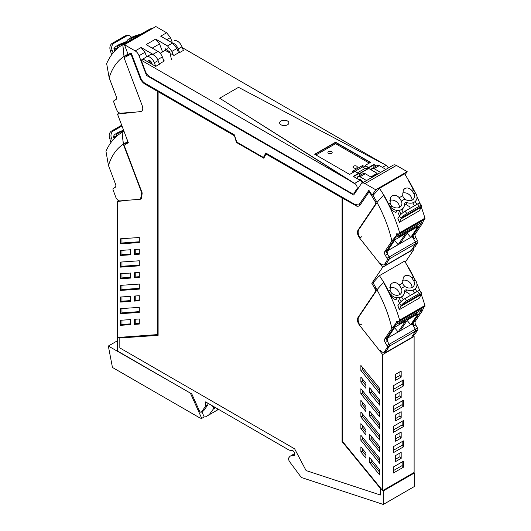 <?xml version="1.0" encoding="UTF-8"?>
<svg xmlns="http://www.w3.org/2000/svg" width="531" height="531" viewBox="0 0 531 531"><rect width="100%" height="100%" fill="white"/><g stroke="black" fill="none" stroke-linecap="round" stroke-linejoin="round"><path stroke-width="0.8" d="M172.144 42.042L170.458 37.588L166.621 32.769L155.842 26.55L124.427 44.69L135.199 50.91A6.219 3.591 -120 0 1 139.042 55.722L146.503 75.429L353.673 195.036L361.14 183.952A6.219 3.591 60 0 1 361.87 183.261A6.219 3.591 60 0 1 364.976 183.573L396.398 165.433A6.219 3.591 60 0 0 393.285 165.128L361.87 183.261M178.555 52.788L176.942 48.52L171.911 51.421L167.53 45.925L155.689 39.088L159.526 43.894L162.552 51.892M164.988 50.491L165.752 48.646L169.953 52.377L171.48 59.811M171.911 51.421L173.292 55.051M371.235 169.92A4.002 2.31 60 0 1 372.052 168.44L377.309 165.406A4.002 2.31 60 0 1 379.307 165.606L385.884 169.396M372.052 168.44A4.002 2.31 60 0 1 374.05 168.639L380.621 172.436M373.625 171.294A3.73 2.157 60 0 1 375.875 172.595M357.157 178.615L357.171 178.608A4.002 2.31 60 0 1 357.994 176.557L363.25 173.518A4.002 2.31 60 0 1 365.255 173.717L371.826 177.513M357.994 176.557A4.002 2.31 60 0 1 359.991 176.757L366.569 180.553M358.83 179.584A3.73 2.157 60 0 1 358.989 179.511A3.73 2.157 60 0 1 362.407 181.483A3.73 2.157 60 0 1 362.985 182.618M169.595 52.848L169.701 51.527M157.707 59.625L162.36 56.936L163.979 61.204M150.074 63.123L150.246 60.965M150.99 63.654L151.833 63.169M379.725 437.391L362.388 416.178L362.388 413.841M379.725 425.756L371.202 415.322L371.202 412.985M365.912 408.85L362.388 404.536L362.388 402.206M379.725 414.107L362.388 392.894L362.388 390.557M379.725 449.04L371.202 438.606L371.202 436.27M365.912 432.134L362.388 427.82L362.388 425.49M379.725 402.471L371.202 392.037L371.202 389.701M365.912 385.566L362.388 381.251L362.388 378.922M379.725 390.829L362.388 369.609L362.388 367.273M362.388 448.741L362.388 451.104L365.912 455.419M371.202 459.541L371.202 461.87L379.725 472.305M379.725 460.676L362.388 439.462L362.388 437.126M399.962 371.76L399.962 375.417L401.17 377.096L395.641 380.289L395.641 374.262L401.17 371.069L401.17 377.096M395.641 377.913L399.962 375.417M399.962 412.395L399.962 416.045L401.17 417.724L395.641 420.917L395.641 414.89L401.17 411.698L401.17 417.724M395.641 418.541L399.962 416.045M402.186 441.586L402.186 445.237L403.394 446.916L393.418 452.677L393.418 446.651L403.394 440.889L403.394 446.916M393.418 450.301L402.186 445.237M395.641 459.169L399.962 456.673L401.17 458.353L395.641 461.545L395.641 455.518L401.17 452.326L401.17 458.353M399.962 453.023L399.962 456.673M393.418 470.612L402.186 465.554L402.186 461.897M402.186 421.269L402.186 424.919L403.394 426.599L393.418 432.36L393.418 426.333L403.394 420.572L403.394 426.599M393.418 429.984L402.186 424.919M402.186 400.958L402.186 404.609L403.394 406.288L393.418 412.043L393.418 406.016L403.394 400.261L403.394 406.288M393.418 409.666L402.186 404.609M402.186 380.641L402.186 384.291L403.394 385.971L393.418 391.732L393.418 385.705L403.394 379.944L403.394 385.971M393.418 389.356L402.186 384.291M399.962 432.705L399.962 436.363L401.17 438.042L395.641 441.234L395.641 435.201L401.17 432.015L401.17 438.042M395.641 438.858L399.962 436.363M399.962 392.077L399.962 395.728L395.641 398.223M121.964 261.982L121.964 266.27L139.301 265.069M121.964 285.266L121.964 289.554L139.301 288.353M130.487 323.877L121.964 324.468L121.964 320.18M135.777 295.959L135.777 300.241L139.301 299.995M135.777 249.391L135.777 253.672L139.301 253.433M121.964 273.631L121.964 277.912L130.487 277.321M135.777 272.675L135.777 276.956L139.301 276.711M121.964 238.704L121.964 242.986L139.301 241.784M121.964 296.915L121.964 301.196L130.487 300.606M121.964 308.551L121.964 312.839L139.301 311.637M135.777 319.211L135.777 323.525L139.301 323.279M121.964 250.347L121.964 254.634L130.487 254.044M354.728 192.421L355.239 192.72M176.942 48.52L172.555 43.018L167.53 45.925M166.621 32.769L160.714 36.181L172.555 43.018M154.879 55.894A7.109 4.102 -120 0 0 152.948 54.335L141.12 47.505L144.943 52.31L146.636 56.771M162.36 56.936A7.109 4.102 -120 0 0 157.979 51.434L146.138 44.604L155.683 39.082M360.881 417.047L379.725 440.113L379.725 435.062L360.881 411.996L360.881 417.047L362.388 416.178M369.689 416.191L379.725 428.471L379.725 423.419L369.689 411.14L369.689 416.191L371.202 415.322M360.881 405.412L365.912 411.565L365.912 406.514L360.881 400.361L360.881 405.412L362.388 404.536M360.881 393.763L379.725 416.828L379.725 411.777L360.881 388.712L360.881 393.763L362.388 392.894M369.689 439.476L379.725 451.755L379.725 446.704L369.689 434.424L369.689 439.476L371.202 438.606M360.881 428.69L365.912 434.849L365.912 429.798L360.881 423.645L360.881 428.69L362.388 427.82M369.689 392.907L369.689 387.856L379.725 400.135L379.725 405.186L369.689 392.907L371.202 392.037M360.881 377.076L365.912 383.229L365.912 388.28L360.881 382.128L360.881 377.076M362.388 381.251L360.881 382.128M362.388 369.609L360.881 370.479L360.881 365.428L379.725 388.493L379.725 393.544L360.881 370.479M360.881 451.974L365.912 458.134L365.912 453.049L360.881 446.89L360.881 451.974L362.388 451.104M369.689 462.74L379.725 475.019L379.725 469.968L369.689 457.689L369.689 462.74L371.202 461.87M360.881 440.332L360.881 435.281L379.725 458.346L379.725 463.397L360.881 440.332L362.388 439.462M124.427 44.69L128.004 54.142A1.069 0.617 -120 0 0 128.11 54.368A91.757 52.974 -120 0 1 131.303 53.12L140.649 77.785A7.109 4.102 -120 0 0 145.036 83.287L234.383 134.874L236.726 142.029L263.456 157.461L265.799 153.008L355.146 204.594L358.704 204.946L359.533 204.156L368.879 190.284A91.757 52.974 -120 0 1 372.072 195.216L371.023 194.678L375.145 201.574L375.43 204.316L357.98 230.222C356.918 232.379 357.449 234.967 359.573 237.981L382.698 267.219L414.114 249.085L413.211 247.937M373.213 282.552L371.839 283.342L382.698 267.219M405.259 262.234L414.114 249.085M371.839 283.342L375.145 288.93L376.247 288.293M375.988 291.386L375.39 291.731A2.675 1.54 -120 0 0 375.643 290.364A2.675 1.54 -120 0 0 375.145 288.93M342.581 198.209L355.398 205.318L342.581 198.209L342.581 441.513L382.698 490.617L382.698 354.575L359.573 325.337C357.449 322.324 356.918 319.735 357.98 317.571L375.39 291.731M403.394 467.234L393.418 472.988L393.418 466.961L403.394 461.207L403.394 467.234L402.186 465.554M401.17 397.407L401.17 391.38L395.641 394.573L395.641 400.6L401.17 397.407L399.962 395.728M382.698 354.575L414.114 336.442L414.114 472.484L382.698 490.617M413.184 335.26L414.114 336.442M139.301 265.832L139.301 260.781L120.457 262.088L120.457 267.139L139.301 265.832M121.964 266.27L120.457 267.139M139.301 284.065L120.457 285.373L120.457 290.424L139.301 289.116L139.301 284.065M121.964 289.554L120.457 290.424M130.487 319.589L120.457 320.286L120.457 325.337L130.487 324.64L130.487 319.589M121.964 324.468L120.457 325.337M135.777 300.241L134.27 301.11L134.27 296.059L139.301 295.714L139.301 300.765L134.27 301.11M139.301 249.145L134.27 249.497L134.27 254.541L139.301 254.196L139.301 249.145M135.777 253.672L134.27 254.541M130.487 273.04L120.457 273.737L120.457 278.788L130.487 278.091L130.487 273.04M121.964 277.912L120.457 278.788M139.301 272.43L134.27 272.775L134.27 277.826L139.301 277.481L139.301 272.43M135.777 276.956L134.27 277.826M121.964 242.986L120.457 243.855L120.457 238.804L139.301 237.503L139.301 242.548L120.457 243.855M121.964 301.196L120.457 302.073L130.487 301.376L130.487 296.325L120.457 297.021L120.457 302.073M121.964 312.839L120.457 313.708L139.301 312.401L139.301 307.349L120.457 308.657L120.457 313.708M135.777 323.525L134.27 324.395L139.301 324.049L139.301 318.965L134.27 319.31L134.27 324.395M130.487 249.756L120.457 250.453L120.457 255.504L130.487 254.807L130.487 249.756M121.964 254.634L120.457 255.504M126.843 200.433L117.484 201.455L118.798 200.698M141.073 198.82L141.472 198.647L142.195 192.992L124.752 146.948A2.668 1.54 -120 0 1 124.586 146.383L125.037 144.538A91.704 52.947 -120 0 1 125.86 144.04A91.704 52.947 -120 0 1 128.343 142.759L117.484 114.099L119.462 112.957M117.484 114.099L140.609 111.563A6.219 3.591 60 0 0 141.472 111.291A6.219 3.591 60 0 0 142.195 105.636L124.752 59.591A2.668 1.54 60 0 1 125.037 57.182L129.159 55.038A91.737 52.961 -120 0 1 131.071 54.295L140.244 77.685A8.177 4.719 -120 0 0 145.288 84.011L157.853 91.266L157.853 334.57L117.484 337.497L117.484 201.455M146.503 75.429L147.525 74.844M364.976 183.573L375.756 189.793L407.171 171.652L396.398 165.433M234.178 135.624L158.105 91.704L158.105 335.346L119.82 338.001L119.82 347.918L294.645 448.848L306.088 470.579L380.362 495.011L380.362 488.427L342.077 441.566L342.077 197.917L266.004 153.997L263.774 158.225L236.408 142.427L234.43 135.478L236.66 142.281L263.894 158.006M405.14 174.679L407.171 171.652M375.756 189.793L372.171 195.109L374.348 193.861M371.023 194.678A91.757 52.974 -120 0 0 369.078 191.771L360.191 204.966A8.177 4.719 -120 0 1 359.235 205.869A8.177 4.719 -120 0 1 355.146 205.464M207.827 403.182L207.827 404.868L203.738 410.689A1.779 1.029 -120 0 1 203.539 410.875L201.315 412.156A1.779 1.029 -120 0 0 201.514 411.97L205.603 406.149L207.827 404.868M140.244 77.685L139.992 77.831A8.177 4.719 -120 0 0 145.036 84.157L157.601 91.412L157.601 334.716M139.992 77.831L131.071 54.295M125.86 56.691L128.25 55.31A91.744 52.967 60 0 1 129.026 54.879M380.362 495.011L380.362 488.427M342.077 441.566L380.614 488.281M342.077 197.917L342.329 441.42M266.004 153.997L342.329 197.778M158.105 91.704L234.43 135.478M119.82 338.001L158.105 335.22M371.275 194.532A91.757 52.974 -120 0 0 369.33 191.625L369.078 191.771M355.398 205.318A8.177 4.719 -120 0 0 359.361 205.796M383.302 490.909L383.302 504.45L414.22 486.602L414.22 473.061L383.302 490.909L382.951 490.471M414.22 473.061L413.861 472.623M383.302 504.45L301.548 477.561A0.71 0.412 -120 0 1 301.163 477.256L289.747 461.91A3.571 2.064 60 0 1 289.216 457.291A10.66 6.16 60 0 1 290.557 455.963A10.66 6.16 60 0 1 294.327 455.777L294.327 453.016A1.779 1.029 60 0 0 292.641 450.68L289.156 450.135L205.603 401.901L205.603 406.149M117.557 337.49L117.557 351.064L191.791 393.922L199.397 410.855A1.779 1.029 -120 0 0 201.315 412.156M128.376 54.248A1.069 0.617 -120 0 0 129.411 54.899A91.744 52.967 60 0 1 131.323 54.155M263.456 157.461L265.931 153.087M358.823 204.873L368.959 190.397M127.214 55.244A91.704 52.947 -120 0 0 126.431 55.742L128.588 54.547M152.556 28.442A30.101 23.649 86 0 0 152.131 28.05L127.002 42.566A30.101 23.649 86 0 0 126.969 43.217M127.002 42.566A103.08 59.512 -120 0 0 122.88 44.591A103.08 59.512 -120 0 0 122.827 44.624L124.088 56.405L124.659 56.764M124.088 56.405L128.15 54.023M152.138 28.057L147.85 30.174M122.88 44.591L147.963 30.108M116.475 49.323L116.216 48.64A10.666 6.16 -120 0 0 117.782 48.168M116.216 48.64L118.612 47.644M140.489 34.422A7.945 1.759 -20.8 0 0 134.277 36.194A9.213 2.044 -20.8 0 0 130.042 38.212A9.213 2.044 -20.8 0 0 127.075 40.94A2.476 0.551 159.2 0 1 124.573 42.42A9.213 2.044 -20.8 0 0 117.47 45.467A9.206 2.038 -20.8 0 0 114.908 47.372A7.945 1.759 -20.8 0 0 114.902 47.385A7.945 1.759 -20.8 0 0 114.596 48.202A7.945 1.759 -20.8 0 0 116.156 48.646M138.883 35.351A6.75 1.493 -20.8 0 0 138.75 35.385A6.75 1.493 -20.8 0 0 129.869 39.606A6.75 1.493 -20.8 0 0 129.703 40.19A6.75 1.493 -20.8 0 0 130.029 40.462M126.318 42.606A6.75 1.493 -20.8 0 0 119.283 45.347A6.75 1.493 -20.8 0 0 117.119 47.232A6.75 1.493 -20.8 0 0 117.132 47.451A6.75 1.493 -20.8 0 0 117.656 47.777M122.827 44.624L122.761 44.664A103.08 59.512 -120 0 0 106.658 63.601L109.167 77.791L116.236 96.45A3.551 2.051 -120 0 1 115.818 99.675A3.551 2.051 -120 0 1 115.798 99.689L115.844 99.662M122.761 44.664L124.015 56.445A92.301 53.292 -120 0 0 109.167 77.791M134.907 112.194L120.577 113.183C118.871 113.057 117.49 111.795 116.448 109.413L113.82 102.244A1.779 1.029 -120 0 1 114.039 100.658A1.779 1.029 -120 0 0 114.039 100.658L115.798 99.689M142.527 109.93L141.877 110.986M124.566 57.899L124.015 56.445M126.624 56.253L126.431 55.742M114.815 50.969L113.926 48.626L114.656 48.354M113.926 48.626L114.61 48.228M111.629 54.812L110.567 51.295A17.769 10.262 -120 0 0 110.275 50.379L110.017 49.416A5.33 4.188 86 0 1 112.22 43.336L124.792 36.081L126.584 35.962A5.33 4.188 -94 0 1 128.057 35.504A5.33 4.188 -94 0 1 131.555 37.402M126.584 35.962L114.019 43.217A5.33 4.188 -94 0 0 112.094 50.253L113.103 52.914M125.037 42.254L126.995 41.119M124.792 36.081A5.33 4.188 -94 0 1 126.265 35.623L128.057 35.504M126.517 142.972A91.704 52.947 -120 0 0 125.734 143.47L128.117 142.169M124.015 131.336L122.13 132.352L123.391 144.133L123.969 144.492M128.137 142.162L127.453 141.75L123.391 144.133M126.796 138.684L127.453 141.75M115.778 137.051L115.519 136.367A10.666 6.16 -120 0 0 117.085 135.896M123.597 130.241A9.213 2.044 -20.8 0 0 116.78 133.195A9.206 2.038 -20.8 0 0 114.211 135.106A7.945 1.759 -20.8 0 0 113.906 135.929A7.945 1.759 -20.8 0 0 115.459 136.374L117.915 135.372M116.966 135.505A6.75 1.493 159.2 0 1 116.442 135.179A6.75 1.493 159.2 0 1 116.428 134.96A6.75 1.493 159.2 0 1 118.586 133.075A6.75 1.493 159.2 0 1 123.823 130.832M122.13 132.352L122.064 132.392A103.08 59.512 -120 0 0 105.968 151.328L108.477 165.526L115.539 184.177A3.551 2.051 -120 0 1 115.127 187.403A3.551 2.051 -120 0 1 115.101 187.416L115.147 187.39M122.064 132.392L123.318 144.173A92.301 53.292 -120 0 0 108.477 165.526M141.79 191.917L140.569 199.205L119.887 200.91C118.174 200.784 116.8 199.53 115.751 197.14L113.123 189.972A1.779 1.029 -120 0 1 113.342 188.386A1.779 1.029 -120 0 1 113.355 188.379L115.101 187.416M141.478 192.096L123.318 144.173M125.933 144.001L125.734 143.47M114.119 138.697L113.229 136.354L113.959 136.082M113.229 136.354L113.913 135.956M121.971 125.953L113.329 130.945A5.33 4.188 -94 0 0 111.397 137.98L112.406 140.642M110.933 142.547L109.877 139.022A17.769 10.262 -120 0 0 109.585 138.106L111.397 137.98M121.685 125.203L111.53 131.064A5.33 4.188 86 0 0 109.32 137.144L109.585 138.106M409.965 208.364A31.986 18.472 -120 0 0 409.978 206.951L405.823 204.389L407.025 202.61A9.213 7.242 34 0 0 414.12 202.238A9.206 7.235 34 0 0 416.072 200.433A9.206 7.235 34 0 0 416.682 199.251A7.945 6.239 34 0 0 416.689 199.231A7.945 6.239 34 0 0 415.434 192.926L415.375 192.839A10.666 6.16 60 0 1 413.284 189.587A103.08 59.512 60 0 0 408.551 180.819L408.764 180.693A103.08 59.512 60 0 0 404.595 173.823L379.459 188.332A30.101 6.671 -39.2 0 0 378.503 189.295L373.067 195.441L377.11 202.497M380.475 263.25A4.268 2.463 -120 0 0 384.086 264.757L386.807 262.971L389.435 258.843A1.779 1.029 -120 0 0 389.203 256.984L387.457 254.004L387.019 250.254L395.688 237.39L399.956 234.921L398.754 236.707L416.35 226.551L417.552 224.766L421.826 222.297L412.215 236.56L415.342 241.89A1.779 1.029 60 0 1 415.574 243.749L411.326 250.42L385.187 265.513L384.431 264.551M424.189 218.998L422.424 223.405L415.355 233.892L413.158 235.167L421.826 222.297L395.688 237.39L386.077 251.654L389.203 256.984L389.435 258.843L385.187 265.513M379.459 188.332L383.84 195.083A103.08 59.512 60 0 1 388.579 203.851L390.066 202.988L390.783 197.2L392.27 195.8C394.739 194.665 397.055 195.295 399.226 197.705L401.37 201.05A6.75 5.31 34 0 1 401.721 204.8A6.75 5.31 34 0 1 401.177 205.948A6.75 5.31 34 0 1 392.84 206.725A6.75 5.31 34 0 1 392.243 206.313L390.862 204.84L390.066 202.988M399.226 197.705L402.637 195.733L403.348 189.945L404.841 188.545C407.304 187.41 409.627 188.04 411.79 190.45L413.934 193.788A6.75 5.31 34 0 1 414.472 196.51A6.75 5.31 34 0 1 413.742 198.694A6.75 5.31 34 0 1 412.308 200.021A6.75 5.31 34 0 1 404.808 199.059L401.37 201.05M412.215 236.56L386.701 251.289M387.584 250.785L395.011 239.76L405.565 233.667L398.137 244.691L394.606 240.364M400.148 243.53L407.576 232.505L418.129 226.412L410.709 237.437L407.171 233.109M399.431 207.442A6.75 5.31 34 0 0 397.885 203.088A6.75 5.31 34 0 0 389.8 200.353M402.637 195.733L403.434 197.585L404.808 199.059M412.003 200.187A6.75 5.31 34 0 0 410.45 195.833A6.75 5.31 34 0 0 402.365 193.098M390.67 207.103L390.736 207.183A7.945 6.239 34 0 0 397.314 210.429L395.96 212.446C393.604 211.783 391.745 210.143 390.378 207.535L390.67 207.103A10.666 6.16 60 0 1 388.579 203.851A103.08 59.512 60 0 0 383.84 195.083L383.561 195.249A31.077 6.89 140.8 0 0 377.037 202.537L358.883 229.498A7.819 4.513 -120 0 0 359.879 237.802M415.74 225.808L416.35 226.551M397.314 210.435A9.213 7.242 34 0 0 401.555 209.493A9.213 7.242 34 0 0 403.514 207.681A9.213 7.242 34 0 0 404.516 204.189A2.476 1.945 -146 0 1 404.788 203.26A2.476 1.945 -146 0 1 407.025 202.61M405.823 204.389L404.522 204.057M383.561 195.249A103.08 59.512 -120 0 1 399.657 232.777L399.166 233.932L396.411 233.852L396.073 235.877L391.885 241.034L384.816 251.528A3.551 2.051 -120 0 0 385.26 255.278L387.006 258.252A1.779 1.029 -120 0 1 387.238 260.11L384.61 264.239A4.268 2.463 -120 0 1 384.086 264.757M421.216 206.931A103.08 59.512 60 0 1 424.933 218.181C425.165 219.184 425.052 219.263 424.588 218.42M413.31 189.64A10.666 6.16 60 0 1 413.284 189.587A103.08 59.512 60 0 0 408.551 180.819L408.837 180.653A103.08 59.512 60 0 1 415.043 192.414M416.968 196.563A103.08 59.512 60 0 1 419.822 203.293M387.006 258.252L415.342 241.89L415.574 243.749L412.945 247.884L415.142 246.61L417.771 242.481A1.779 1.029 60 0 0 417.545 240.623L415.793 237.642A3.551 2.051 60 0 1 415.355 233.892M415.142 246.61L412.733 248.209M413.158 235.167L413.596 238.917L415.342 241.89L417.545 240.623M412.945 247.884L412.421 248.395M391.885 241.034C388.938 228.038 383.993 215.201 377.037 202.537M414.558 205.709L412.972 203.3L414.12 202.238M403.314 212.34L401.662 209.825M390.378 207.535L390.079 206.911A103.08 59.512 60 0 0 388.606 203.904A10.666 6.16 60 0 1 388.579 203.851M416.948 204.329L415.196 201.667M399.392 216.137L397.898 218.36A103.074 59.512 60 0 1 399.066 221.493A103.074 59.512 60 0 1 399.358 222.323L400.912 218.938A17.769 10.262 60 0 1 401.21 218.36L399.392 216.137A5.33 1.181 140.8 0 1 405.007 211.225L417.572 203.97A5.33 1.181 140.8 0 1 419.855 203.333L421.654 205.53A5.33 1.181 -39.2 0 1 421.581 206.247L421.315 206.751A17.769 10.262 60 0 0 421.023 207.329L419.463 210.714L399.358 222.323M401.19 214.119L399.106 210.953M398.038 212.539A103.074 59.512 60 0 1 399.458 216.037M421.581 206.247L401.609 217.783A5.33 1.181 140.8 0 1 406.806 213.429L419.371 206.167A5.33 1.181 -39.2 0 1 421.654 205.53M401.609 217.783L401.21 218.36M409.939 295.687A31.986 18.472 -120 0 0 409.959 294.274L405.797 291.718L406.998 289.933A9.213 7.242 34 0 0 414.094 289.561A9.206 7.235 34 0 0 416.052 287.756A9.206 7.235 34 0 0 416.656 286.574A7.945 6.239 34 0 0 416.669 286.554A7.945 6.239 34 0 0 415.415 280.249L415.348 280.162A10.666 6.16 60 0 1 413.257 276.91A103.08 59.512 60 0 0 408.525 268.142L408.744 268.016A103.08 59.512 60 0 0 404.569 261.146L379.433 275.655A30.101 6.671 -39.2 0 0 378.477 276.618L373.041 282.764L377.083 289.826M386.256 350.805L389.409 346.166A1.779 1.029 -120 0 0 389.183 344.307L387.431 341.333L386.993 337.577L395.661 324.713L399.936 322.244L398.728 324.029L416.324 313.874L417.525 312.089L421.8 309.619L412.189 323.89L415.322 329.213A1.779 1.029 60 0 1 415.547 331.072L411.306 337.749L385.167 352.836L384.404 351.88M424.163 306.321L422.397 310.728L415.335 321.222L413.131 322.49L421.8 309.619L395.661 324.713L386.05 338.977L389.183 344.307L389.409 346.166L385.167 352.836M379.433 275.655L383.82 282.406A103.08 59.512 60 0 1 388.553 291.174L390.046 290.311L390.763 284.53L392.25 283.123C394.719 281.988 397.035 282.625 399.199 285.028L401.343 288.373A6.75 5.31 34 0 1 401.695 292.123A6.75 5.31 34 0 1 401.151 293.278A6.75 5.31 34 0 1 392.814 294.055A6.75 5.31 34 0 1 392.217 293.643L390.843 292.163L390.046 290.311M399.199 285.028L402.611 283.056L403.328 277.275L404.814 275.868C407.284 274.733 409.6 275.37 411.771 277.773L413.908 281.118A6.75 5.31 34 0 1 414.445 283.833A6.75 5.31 34 0 1 413.722 286.023A6.75 5.31 34 0 1 412.282 287.344A6.75 5.31 34 0 1 404.781 286.388L401.343 288.373M412.189 323.89L386.681 338.619M387.557 338.108L394.984 327.089L405.538 320.989L398.117 332.014L394.579 327.687M400.128 330.853L407.549 319.835L418.109 313.735L410.682 324.76L407.144 320.432M399.412 294.765A6.75 5.31 34 0 0 397.858 290.411A6.75 5.31 34 0 0 389.774 287.676M402.611 283.056L403.407 284.908L404.781 286.388M411.976 287.51A6.75 5.31 34 0 0 410.423 283.156A6.75 5.31 34 0 0 402.339 280.421M390.643 294.433L390.716 294.506A7.945 6.239 34 0 0 397.288 297.758L395.934 299.769C393.577 299.106 391.719 297.466 390.358 294.858L390.643 294.433A10.666 6.16 60 0 1 388.553 291.174A103.08 59.512 60 0 0 383.82 282.406L383.535 282.572A31.077 6.89 140.8 0 0 377.017 289.866L358.856 316.821A7.819 4.513 -120 0 0 359.879 325.158M415.72 313.131L416.324 313.874M397.288 297.758A9.213 7.242 34 0 0 401.529 296.816A9.213 7.242 34 0 0 403.487 295.004A9.213 7.242 34 0 0 404.489 291.519A2.476 1.945 -146 0 1 404.761 290.583A2.476 1.945 -146 0 1 406.998 289.933M405.797 291.718L404.496 291.38M383.535 282.572A103.08 59.512 -120 0 1 399.631 320.1L399.139 321.255L396.392 321.182L396.053 323.2L391.865 328.357L384.796 338.851A3.551 2.051 -120 0 0 385.234 342.601L386.98 345.575A1.779 1.029 -120 0 1 387.212 347.433L384.583 351.568A4.268 2.463 -120 0 1 384.059 352.08A4.268 2.463 -120 0 1 380.455 350.573M421.196 294.254A103.08 59.512 60 0 1 424.906 305.504C425.139 306.506 425.026 306.586 424.568 305.743M413.284 276.963A10.666 6.16 60 0 1 413.257 276.91A103.08 59.512 60 0 0 408.525 268.142L408.81 267.976A103.08 59.512 60 0 1 415.016 279.737M416.948 283.886A103.08 59.512 60 0 1 419.795 290.616M386.98 345.575L415.322 329.213L415.547 331.072L412.919 335.207L415.123 333.939L417.751 329.804A1.779 1.029 60 0 0 417.519 327.946L415.773 324.972A3.551 2.051 60 0 1 415.335 321.222M415.123 333.939L414.592 334.45M413.131 322.49L413.569 326.24L415.322 329.213L417.519 327.946M412.919 335.207L412.395 335.718M391.865 328.357C388.918 315.361 383.966 302.531 377.017 289.866M414.532 293.032L412.952 290.623L414.094 289.561M403.294 299.67L401.642 297.154M390.358 294.858L390.059 294.234A103.08 59.512 60 0 0 388.579 291.227A10.666 6.16 60 0 1 388.553 291.174M416.921 291.652L415.169 288.99M399.372 303.46L397.872 305.683A103.074 59.512 60 0 1 399.04 308.816A103.074 59.512 60 0 1 399.339 309.646L400.892 306.261A17.769 10.262 60 0 1 401.184 305.683L399.372 303.46A5.33 1.181 140.8 0 1 404.98 298.548L417.545 291.293A5.33 1.181 140.8 0 1 419.835 290.656L421.634 292.853A5.33 1.181 -39.2 0 1 421.554 293.577L421.289 294.074A17.769 10.262 60 0 0 420.997 294.652L419.444 298.037L399.339 309.646M401.164 301.442L399.086 298.276M398.018 299.862A103.074 59.512 60 0 1 399.431 303.367M421.554 293.577L401.582 305.106A5.33 1.181 140.8 0 1 406.779 300.752L419.344 293.497A5.33 1.181 -39.2 0 1 421.634 292.853M401.582 305.106L401.184 305.683M353.785 172.031L352.531 171.307L362.58 165.499L362.58 166.953L355.04 171.307L358.538 173.617L353.513 176.518L359.295 173.458L359.295 175.807M369.244 163.103L335.565 143.662L335.565 142.5L370.246 162.526L335.565 142.5L314.956 154.402L335.565 142.208L314.704 154.255L349.637 174.427L355.04 171.307M357.555 172.754L365.096 168.4L368.594 168.088L373.87 164.763L368.594 167.809L365.096 165.791L365.096 166.953L362.58 165.499M373.87 167.391L373.87 164.763L376.147 166.077L373.87 164.471L368.594 167.517L365.096 165.499L370.499 162.38L335.565 142.208M163.74 60.567L164.411 60.952L159.36 63.873M160.163 53.273L165.187 50.372L170.086 53.014M171.573 54.062L173.962 55.443L179.239 52.396L179.597 52.602L178.224 48.971A7.109 4.102 -120 0 0 172.263 42.852M179.597 52.602L183.368 50.425L181.994 46.794A7.109 4.102 -120 0 0 174.049 40.94A7.109 4.102 -120 0 0 173.942 41.006L174.049 40.94M159.492 64.205L158.112 60.58L154.342 62.751L155.722 66.382L159.492 64.205M146.516 56.844L150.067 54.793A7.109 4.102 60 0 1 150.173 54.726A7.109 4.102 60 0 1 158.112 60.58M141.173 60.162L145.361 71.22A7.109 4.102 -120 0 0 146.868 74.015A7.109 4.102 -120 0 0 149.749 76.723L350.354 192.541A7.109 4.102 -120 0 0 353.911 192.892A7.109 4.102 -120 0 0 354.741 192.103L356.839 188.996A3.551 2.051 -120 0 0 357.157 187.762A3.551 2.051 -120 0 0 354.642 183.407L141.173 60.162L146.297 56.97A7.109 4.102 60 0 1 146.403 56.903A7.109 4.102 60 0 1 154.342 62.751M148.899 60.428L147.572 61.682L155.722 66.382M150.28 60.919L149.065 62.539M143.058 59.074L147.572 61.682M148.209 60.833A2.887 1.666 60 0 1 148.514 60.561A2.887 1.666 60 0 1 151.74 62.937L152.297 64.41M182.312 47.637L386.064 165.274L238.512 87.336L219.661 98.222L238.512 87.336L386.064 165.274L382.4 167.384L386.064 165.274A3.551 2.051 60 0 1 388.254 168.028M354.642 183.699L219.661 98.222L354.642 183.407L360.051 180.288A3.551 2.051 60 0 1 362.142 182.797L362.879 182.372M331.543 153.386A2.131 1.235 0 0 0 332.167 152.516A2.131 1.235 0 0 0 330.853 151.375A2.131 1.235 0 0 0 328.53 151.64A2.131 1.235 0 0 0 327.906 152.516A2.131 1.235 0 0 0 329.22 153.651A2.131 1.235 0 0 0 331.543 153.386M353.659 166.157A2.131 1.235 0 0 0 353.035 167.026A2.131 1.235 0 0 0 354.35 168.161A2.131 1.235 0 0 0 356.679 167.896A2.131 1.235 0 0 0 357.303 167.026A2.131 1.235 0 0 0 355.982 165.884A2.131 1.235 0 0 0 353.659 166.157M335.565 143.662L315.958 154.979M361.458 180.341L360.715 180.779M359.487 179.412L359.009 179.69M365.096 168.4L362.58 166.953M368.594 168.088L367.837 168.526L368.441 168.593M361.817 174.347L360.151 173.385L368.693 168.446L377.136 173.325L371.109 177.095L377.136 173.617L377.136 174.447M360.151 173.385L361.571 174.493L359.295 173.458M359.713 173.425L368.262 168.486M287.536 121.015A4.62 2.668 0 0 0 282.505 120.437A4.62 2.668 0 0 0 279.651 122.9A4.62 2.668 0 0 0 281.005 124.785A4.62 2.668 0 0 0 286.043 125.362A4.62 2.668 0 0 0 288.891 122.9A4.62 2.668 0 0 0 287.536 121.015A4.62 2.668 0 0 0 282.505 120.437A4.62 2.668 0 0 0 279.651 122.9A4.62 2.668 0 0 0 281.005 124.785A4.62 2.668 0 0 0 286.043 125.362A4.62 2.668 0 0 0 288.891 122.9A4.62 2.668 0 0 0 287.536 121.015M377.136 173.325L370.857 176.949M358.538 173.325L353.261 176.372L360.051 180.288L354.642 183.407M368.594 167.517L365.096 165.499M376.399 165.931L373.87 164.471M117.557 340.703L108.337 346.033L190.808 393.358M218.546 409.374L215.148 411.339M108.337 346.033L112.446 367.459L199.198 417.539A8.888 5.131 60 0 0 201.74 418.388L190.556 393.504M201.74 418.388L204.216 416.961A8.888 5.131 -120 0 0 205.291 416.875A8.888 5.131 -120 0 0 206.114 416.55A8.888 5.131 -120 0 0 206.413 416.357A42.653 24.625 -120 0 0 207.097 415.985A42.653 24.625 -120 0 0 209.566 414.187L213.389 408.983L215.632 407.689M201.906 411.817L204.216 416.961M211.716 405.425L213.515 407.138L213.82 408.1L213.389 408.983M207.097 415.985L215.048 411.392A42.653 24.625 -120 0 0 217.518 409.593A42.653 24.625 -120 0 0 218.055 409.082M206.114 416.55L214.066 411.956A8.888 5.131 -120 0 0 214.066 411.956A8.888 5.131 -120 0 0 214.079 411.956M374.05 168.639L379.307 165.606M358.936 179.644L359.321 179.425M359.991 176.757L365.255 173.717M167.311 48.706L165.022 50.027M152.224 48.115L159.526 43.894M157.979 51.434L152.948 54.335M375.145 201.574L376.253 200.937M375.43 204.316L376.101 203.931M357.98 230.222L358.69 229.81M359.573 237.981L361.956 236.607M357.98 317.571L358.637 317.193M359.573 325.337L361.956 323.956M166.8 39.699L170.458 37.588M139.042 55.722L144.943 52.31M141.12 47.505L135.199 50.91M201.514 411.97L203.738 410.689M114.046 100.651L116.083 99.476L114.039 100.658M110.275 50.379L112.094 50.253M112.22 43.336L114.019 43.217M111.53 131.064L113.329 130.945M411.79 190.45L413.284 189.587M387.238 260.11L417.771 242.481M415.434 192.926L413.934 193.788M390.736 207.183L392.243 206.313M387.019 250.254L384.816 251.528M424.276 219.595L396.073 235.877M386.807 262.971L384.61 264.239M387.457 254.004L385.26 255.278M415.793 237.642L413.596 238.917M419.371 206.167L417.572 203.97M406.806 213.429L405.007 211.225M421.023 207.329L400.912 218.938M399.657 232.777L424.933 218.181M396.113 235.213L398.117 234.052M411.771 277.773L413.257 276.91M387.212 347.433L417.751 329.804M415.415 280.249L413.908 281.118M390.716 294.506L392.217 293.643M386.993 337.577L384.796 338.851M424.256 306.918L396.053 323.2M386.78 350.294L384.583 351.568M387.431 341.333L385.234 342.601M415.773 324.972L413.569 326.24M419.344 293.497L417.545 291.293M406.779 300.752L404.98 298.548M420.997 294.652L400.892 306.261M399.631 320.1L424.906 305.504M396.086 322.536L398.091 321.374M181.994 46.794L178.224 48.971M356.228 191.246L354.741 192.103M358.325 188.14L356.839 188.996M213.515 407.138L214.099 406.806M213.82 408.1L215.082 407.37M358.956 179.657L359.374 179.418M128.25 142.666L125.86 144.04M374.269 193.948L372.297 195.083M290.557 455.963L294.327 453.786M115.413 50.352L114.596 48.202M123.989 131.276L122.183 132.319M114.716 138.08L113.906 135.929M415.215 201.7L416.072 200.433M401.861 210.13L403.514 207.681M399.206 233.905L425.032 218.991M415.196 289.023L416.052 287.756M401.841 297.453L403.487 295.004M386.256 350.812L384.059 352.08M414.598 334.45L412.713 335.539M399.186 321.228L425.012 306.314M146.403 56.903L150.173 54.726M355.889 191.751L353.911 192.892"/></g></svg>
